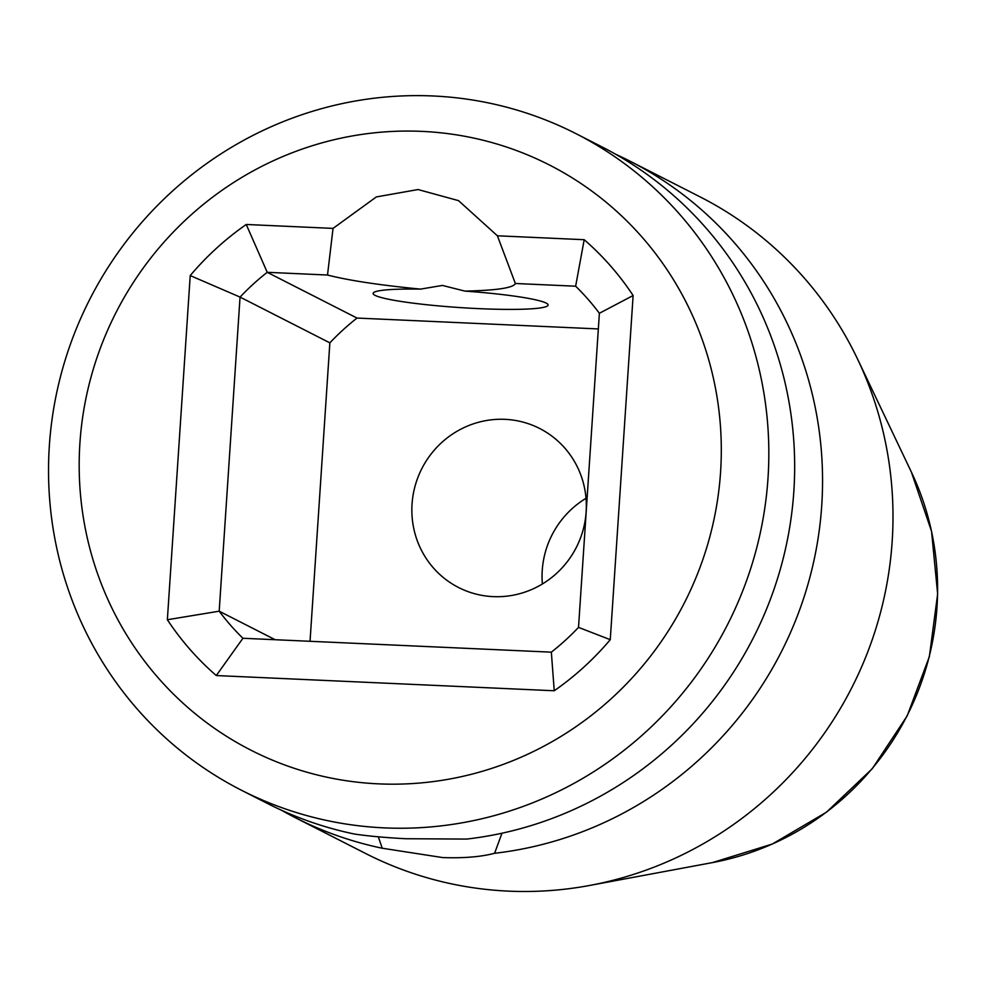 <?xml version="1.0" encoding="UTF-8"?>
<svg xmlns="http://www.w3.org/2000/svg" width="987" height="987" viewBox="0 0 987 987"><rect width="100%" height="100%" fill="white"/><g stroke="black" fill="none" stroke-linecap="round" stroke-linejoin="round"><path stroke-width="1.48" d="M79.91 443.2A328.461 319.122 -63 0 0 378.576 783.863A328.461 319.122 -63 0 0 720.572 472.057A328.461 319.122 -63 0 0 421.905 131.382A328.461 319.122 -63 0 0 79.91 443.2M333.038 228.392L376.343 196.931L418.044 189.541L458.523 200.632L497.399 235.794L584.193 239.705A285.625 277.495 117 0 1 633.123 295.52L610.262 639.687A285.625 277.495 117 0 1 554.238 690.764L216.289 675.552A285.625 277.495 117 0 1 167.358 619.737L190.22 275.57A285.625 277.495 117 0 1 246.244 224.481L333.038 228.392L327.511 275.028C348.534 280.431 379.539 285.132 420.524 289.117L442.398 285.428L464.963 291.116A87.683 8.377 3.8 0 1 548.106 305.02A87.683 8.377 3.8 0 1 479.114 308.647A87.683 8.377 3.8 0 1 373.123 293.398A87.683 8.377 3.8 0 1 420.524 289.117M464.963 291.116C496.732 290.4 513.536 287.859 515.362 283.491L497.399 235.794M241.433 790.229L267.267 803.393A368.447 357.973 117 0 0 354.321 834.015C367.497 836.014 384.609 837.593 405.645 838.728L466.691 839.073A368.447 357.973 117 0 0 793.844 491.267A368.447 357.973 117 0 0 601.762 146.779L575.927 133.627A368.447 357.973 -63 0 0 49.35 445.742A368.447 357.973 -63 0 0 241.433 790.229A368.447 357.973 -63 0 0 768.009 478.115A368.447 357.973 -63 0 0 575.927 133.627M501.988 833.213L494.586 853.286C481.039 856.864 463.73 858.295 442.657 857.58L382.228 848.228A368.447 357.973 117 0 1 295.162 817.606A368.447 357.973 117 0 1 281.381 810.179M615.543 154.206A368.447 357.973 117 0 1 629.657 160.992A368.447 357.973 117 0 1 821.739 505.48A368.447 357.973 117 0 1 494.586 853.286M629.657 160.992L700.091 196.882A368.447 357.973 117 0 1 857.678 359.305A368.447 357.973 117 0 1 892.174 541.37A368.447 357.973 117 0 1 589.646 885.462A368.447 357.973 117 0 1 508.539 891.138A368.447 357.973 117 0 1 365.597 853.484L295.162 817.606M382.228 848.228L378.329 836.828M515.362 283.491L575.643 286.205L584.193 239.705M598.344 328.93L357.035 318.061A242.777 235.868 -63 0 0 329.855 342.847L310.041 641.291M575.643 286.205A242.777 235.868 117 0 1 599.38 313.274L578.518 627.374A242.777 235.868 117 0 1 551.338 652.16L242.925 638.268A242.777 235.868 117 0 1 219.188 611.187L240.051 297.087A242.777 235.868 117 0 1 267.23 272.313L357.035 318.061M246.244 224.481L267.23 272.313L327.511 275.028M329.855 342.847L240.051 297.087L190.22 275.57M586.142 511.908A89.262 86.72 117 0 1 458.573 587.512A89.262 86.72 117 0 1 412.048 504.061A89.262 86.72 117 0 1 539.605 428.457A89.262 86.72 117 0 1 586.142 511.908M599.38 313.274L633.123 295.52M578.518 627.374L610.262 639.687M551.338 652.16L554.238 690.764M242.925 638.268L216.289 675.552M275.188 639.724L219.188 611.187L167.358 619.737M542.369 583.996A89.262 86.72 117 0 1 542.245 570.387A89.262 86.72 117 0 1 586.019 498.299M712.441 862.601L772.241 844.07L826.477 812.19L872.274 768.688L907.189 715.871L929.372 656.589L937.65 593.964L931.555 531.351L911.383 472.082A273.473 265.688 117 0 1 712.441 862.601L589.646 885.462M911.383 472.082L857.678 359.305"/></g></svg>
